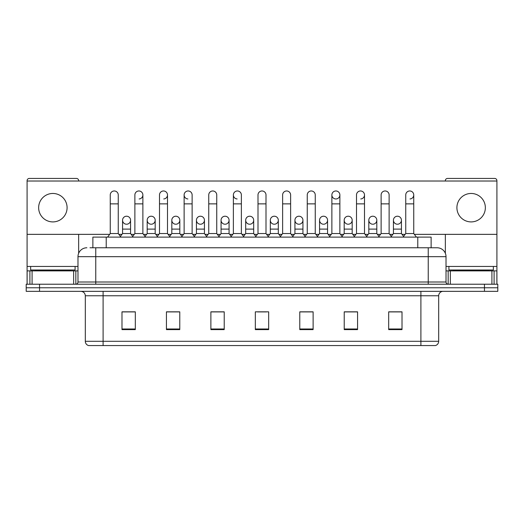 <?xml version="1.0" encoding="UTF-8"?>
<svg xmlns="http://www.w3.org/2000/svg" width="524" height="524" viewBox="0 0 524 524"><rect width="100%" height="100%" fill="white"/><g stroke="black" fill="none" stroke-linecap="round" stroke-linejoin="round"><path stroke-width="0.79" d="M92.879 247.773L92.879 237.11L431.121 237.11L431.121 247.773M438.686 341.294C438.562 343.43 437.494 344.851 435.483 345.565L420.903 345.565L420.903 341.294L438.686 341.294L438.686 295.778A4.447 4.447 0 0 1 443.127 291.337M420.903 345.565L88.517 345.565A4.447 4.447 0 0 1 85.314 341.294L85.314 295.778C85.052 293.08 83.571 291.599 80.873 291.337M39.536 284.224L497.8 284.224L497.8 287.781L26.2 287.781L26.2 291.337L39.536 291.337L39.536 287.781L26.2 287.781L26.2 284.224L39.536 284.224L39.536 287.781L497.8 287.781L497.8 291.337L39.536 291.337M402.013 329.609L402.013 311.826L388.677 311.826L388.677 329.609L402.013 329.609M357.565 329.609L357.565 311.826L344.229 311.826L344.229 329.609L357.565 329.609M313.116 329.609L313.116 311.826L299.78 311.826L299.78 329.609L313.116 329.609M135.323 329.609L135.323 311.826L121.987 311.826L121.987 329.609L135.323 329.609M179.771 329.609L179.771 311.826L166.435 311.826L166.435 329.609L179.771 329.609M224.22 329.609L224.22 311.826L210.884 311.826L210.884 329.609L224.22 329.609M268.668 329.609L268.668 311.826L255.332 311.826L255.332 329.609L268.668 329.609M356.051 311.918L352.632 311.918M388.677 311.918L401.882 311.918M392.987 311.918L389.568 311.918M220.617 311.918L217.198 311.918M171.368 311.918L167.949 311.918M134.432 311.918L131.013 311.918M122.118 311.918L135.323 311.918M306.802 311.918L303.383 311.918M257.553 311.918L266.447 311.918M224.22 311.918L210.884 311.918M179.771 311.918L166.435 311.918M313.116 311.918L299.78 311.918M357.565 311.918L344.229 311.918M90.187 247.773L436.99 247.773M89.984 247.773L95.761 247.773L95.761 256.668L77.984 256.668L77.984 282.004A2.22 2.22 0 0 1 75.757 284.224M86.873 247.773A8.888 8.888 0 0 0 77.984 256.668M437.127 247.773A8.888 8.888 0 0 1 446.016 256.668L446.016 282.004C446.134 283.34 446.88 284.08 448.243 284.224M110.25 203.862L118.254 203.862L118.254 233.553L110.25 233.553L110.25 194.974A4.002 4.002 0 0 1 114.507 190.978A4.002 4.002 0 0 1 118.254 194.974A4.002 4.002 0 0 0 114.507 190.978M110.25 233.553L107.584 237.11M118.254 233.553L120.92 237.11M126.317 224.213A4.002 4.002 0 0 1 122.564 220.218A4.002 4.002 0 0 1 126.815 216.229A4.002 4.002 0 0 1 130.568 220.218L130.568 229.106L122.564 229.106L122.564 220.218A4.002 4.002 0 0 1 126.566 216.216M130.568 229.106L130.568 233.553L122.564 233.553L122.564 229.106M122.564 233.553L120.409 236.429M130.568 233.553L132.723 236.429M134.878 203.862L142.875 203.862L142.875 233.553L134.878 233.553L134.878 194.974A4.002 4.002 0 0 1 139.129 190.978A4.002 4.002 0 0 1 142.875 194.974A4.002 4.002 0 0 1 139.129 198.963M134.878 233.553L132.212 237.11M142.875 233.553L145.548 237.11M159.499 203.862L167.503 203.862L167.503 233.553L159.499 233.553L159.499 194.974A4.002 4.002 0 0 1 163.75 190.978A4.002 4.002 0 0 1 167.503 194.974A4.002 4.002 0 0 1 163.75 198.963M159.499 233.553L156.833 237.11M167.503 233.553L170.169 237.11M184.127 203.862L192.125 203.862L192.125 233.553L184.127 233.553L184.127 194.974A4.002 4.002 0 0 1 188.378 190.978A4.002 4.002 0 0 1 192.125 194.974A4.002 4.002 0 0 0 188.378 190.978M184.127 233.553L181.461 237.11M192.125 233.553L194.79 237.11M208.749 203.862L216.753 203.862L216.753 233.553L208.749 233.553L208.749 194.974A4.002 4.002 0 0 1 212.999 190.978A4.002 4.002 0 0 1 216.753 194.974A4.002 4.002 0 0 0 212.999 190.978M208.749 233.553L206.083 237.11M216.753 233.553L219.418 237.11M150.938 224.213A4.002 4.002 0 0 1 147.192 220.218A4.002 4.002 0 0 1 151.443 216.229A4.002 4.002 0 0 1 155.189 220.218L155.189 229.106L147.192 229.106L147.192 220.218A4.002 4.002 0 0 1 151.187 216.216M155.189 229.106L155.189 233.553L147.192 233.553L147.192 229.106M147.192 233.553L145.037 236.429M155.189 233.553L157.344 236.429M175.56 224.213A4.002 4.002 0 0 1 171.813 220.218A4.002 4.002 0 0 1 176.064 216.229A4.002 4.002 0 0 1 179.817 220.218L179.817 229.106L171.813 229.106L171.813 220.218A4.002 4.002 0 0 1 175.815 216.216M179.817 229.106L179.817 233.553L171.813 233.553L171.813 229.106M171.813 233.553L169.658 236.429M179.817 233.553L181.972 236.429M200.437 216.216A4.002 4.002 0 0 0 196.441 220.093A4.002 4.002 0 0 0 200.188 224.213A4.002 4.002 0 0 1 196.441 220.218A4.002 4.002 0 0 1 200.692 216.229A4.002 4.002 0 0 1 204.439 220.218L204.439 229.106L196.441 229.106L196.441 220.218M204.439 229.106L204.439 233.553L196.441 233.553L196.441 229.106M196.441 233.553L194.28 236.429M204.439 233.553L206.594 236.429M75.096 266.447L30.647 266.447L30.647 269.998L75.096 269.998L75.096 266.447L77.984 266.447M70.648 270.888L70.648 270.443A0.445 0.445 0 0 1 71.094 269.998M70.648 270.443L35.088 270.443A0.445 0.445 0 0 0 34.643 269.998M35.088 270.443L35.088 270.888M493.353 266.447L448.904 266.447L448.904 269.998L493.353 269.998L493.353 266.447L496.909 266.447L496.909 284.224L496.909 270.888L494.099 270.888L494.099 284.224M488.912 270.888L488.912 270.443A0.445 0.445 0 0 1 489.357 269.998M488.912 270.443L453.352 270.443A0.445 0.445 0 0 0 452.906 269.998M453.352 270.443L453.352 270.888M73.648 284.224L73.648 270.888L32.088 270.888L32.088 284.224M78.652 181.016L78.652 180.662A2.22 2.22 0 0 0 76.425 178.435L29.311 178.435A2.22 2.22 0 0 0 27.091 180.662L27.091 270.888L32.088 270.888M78.652 234.352L78.652 253.288M73.648 270.888L77.984 270.888M27.091 284.224L27.091 270.888M491.912 284.224L491.912 270.888L450.352 270.888L450.352 284.224M414.346 234.352L496.909 234.352L496.909 180.662A2.22 2.22 0 0 0 494.689 178.435L447.575 178.435A2.22 2.22 0 0 0 445.348 180.662L445.348 181.016M445.348 234.352L445.348 253.288M496.909 234.352L496.909 266.447M446.016 270.888L450.352 270.888M491.912 270.888L494.099 270.888M397.434 216.216A4.002 4.002 0 0 0 393.439 220.093A4.002 4.002 0 0 0 397.185 224.213M372.813 216.216A4.002 4.002 0 0 0 368.811 220.093A4.002 4.002 0 0 0 372.557 224.213M348.185 216.216A4.002 4.002 0 0 0 344.189 220.093A4.002 4.002 0 0 0 347.936 224.213M323.563 216.216A4.002 4.002 0 0 0 319.561 220.093A4.002 4.002 0 0 0 323.308 224.213A4.002 4.002 0 0 1 319.561 220.218A4.002 4.002 0 0 1 323.812 216.229A4.002 4.002 0 0 1 327.559 220.218L327.559 229.106L319.561 229.106L319.561 220.218M298.935 216.216A4.002 4.002 0 0 0 294.94 220.093A4.002 4.002 0 0 0 298.687 224.213A4.002 4.002 0 0 1 294.933 220.218A4.002 4.002 0 0 1 299.191 216.229A4.002 4.002 0 0 1 302.938 220.218L302.938 229.106L294.933 229.106L294.933 220.218M331.875 203.862L339.873 203.862L339.873 233.553L331.875 233.553L331.875 194.974A4.002 4.002 0 0 1 335.871 190.972A4.002 4.002 0 0 0 331.875 194.843A4.002 4.002 0 0 0 335.622 198.963M274.314 216.216A4.002 4.002 0 0 0 270.312 220.093A4.002 4.002 0 0 0 274.059 224.213A4.002 4.002 0 0 1 270.312 220.218A4.002 4.002 0 0 1 274.563 216.229A4.002 4.002 0 0 1 278.31 220.218L278.31 229.106L270.312 229.106L270.312 220.218M249.686 216.216A4.002 4.002 0 0 0 245.691 220.093A4.002 4.002 0 0 0 249.437 224.213A4.002 4.002 0 0 1 245.691 220.218A4.002 4.002 0 0 1 249.941 216.229A4.002 4.002 0 0 1 253.688 220.218L253.688 229.106L245.691 229.106L245.691 220.218M225.065 216.216A4.002 4.002 0 0 0 221.062 220.093A4.002 4.002 0 0 0 224.809 224.213A4.002 4.002 0 0 1 221.062 220.218A4.002 4.002 0 0 1 225.313 216.229A4.002 4.002 0 0 1 229.067 220.218L229.067 229.106L221.062 229.106L221.062 220.218M188.129 190.972A4.002 4.002 0 0 0 184.127 194.843A4.002 4.002 0 0 0 187.874 198.963M233.377 203.862L241.374 203.862L241.374 233.553L233.377 233.553L233.377 194.974A4.002 4.002 0 0 1 237.379 190.972A4.002 4.002 0 0 0 233.377 194.843A4.002 4.002 0 0 0 237.123 198.963M471.128 193.461A14.227 14.227 0 0 0 456.908 207.681A14.227 14.227 0 0 0 471.128 221.907A14.227 14.227 0 0 0 485.355 207.681A14.227 14.227 0 0 0 471.128 193.461M52.872 193.461A14.227 14.227 0 0 0 38.645 207.681A14.227 14.227 0 0 0 52.872 221.907A14.227 14.227 0 0 0 67.092 207.681A14.227 14.227 0 0 0 52.872 193.461M373.062 224.213A4.002 4.002 0 0 0 376.808 220.218A4.002 4.002 0 0 0 373.062 216.229A4.002 4.002 0 0 1 376.808 220.218L376.808 229.106L368.811 229.106L368.811 220.218A4.002 4.002 0 0 1 373.062 216.229M323.812 224.213A4.002 4.002 0 0 0 327.559 220.218A4.002 4.002 0 0 0 323.812 216.229M409.997 198.963A4.002 4.002 0 0 0 413.75 194.974A4.002 4.002 0 0 0 409.997 190.978A4.002 4.002 0 0 1 413.75 194.974L413.75 203.862L405.746 203.862L405.746 194.974A4.002 4.002 0 0 1 409.997 190.978M360.748 198.963A4.002 4.002 0 0 0 364.501 194.974A4.002 4.002 0 0 0 360.748 190.978A4.002 4.002 0 0 1 364.501 194.974L364.501 203.862L356.497 203.862L356.497 194.974A4.002 4.002 0 0 1 360.748 190.978M249.941 224.213A4.002 4.002 0 0 0 253.688 220.218A4.002 4.002 0 0 0 249.941 216.229M200.692 224.213A4.002 4.002 0 0 0 204.439 220.218A4.002 4.002 0 0 0 200.692 216.229M151.443 224.213A4.002 4.002 0 0 0 155.189 220.218A4.002 4.002 0 0 0 151.443 216.229M126.815 224.213A4.002 4.002 0 0 0 130.568 220.218A4.002 4.002 0 0 0 126.815 216.229M27.091 234.352L109.654 234.352M118.856 234.352L121.968 234.352M131.164 234.352L134.275 234.352M143.478 234.352L146.589 234.352M155.792 234.352L158.903 234.352M168.099 234.352L171.21 234.352M180.413 234.352L183.524 234.352M192.727 234.352L195.838 234.352M205.041 234.352L208.152 234.352M217.349 234.352L220.46 234.352M229.663 234.352L232.774 234.352M241.977 234.352L245.088 234.352M254.291 234.352L257.402 234.352M266.598 234.352L269.709 234.352M278.912 234.352L282.023 234.352M291.226 234.352L294.337 234.352M303.54 234.352L306.651 234.352M315.848 234.352L318.959 234.352M328.162 234.352L331.273 234.352M340.476 234.352L343.587 234.352M352.79 234.352L355.901 234.352M365.097 234.352L368.208 234.352M377.411 234.352L380.522 234.352M389.725 234.352L392.836 234.352M402.032 234.352L405.144 234.352M496.909 181.016L27.091 181.016M176.064 224.213A4.002 4.002 0 0 0 179.817 220.218A4.002 4.002 0 0 0 176.064 216.229M225.313 224.213A4.002 4.002 0 0 0 229.067 220.218A4.002 4.002 0 0 0 225.313 216.229M274.563 224.213A4.002 4.002 0 0 0 278.31 220.218A4.002 4.002 0 0 0 274.563 216.229M336.126 198.963A4.002 4.002 0 0 0 339.873 194.974A4.002 4.002 0 0 0 336.126 190.978A4.002 4.002 0 0 1 339.873 194.974L339.873 203.862M299.191 224.213A4.002 4.002 0 0 0 302.938 220.218A4.002 4.002 0 0 0 299.191 216.229M348.44 224.213A4.002 4.002 0 0 0 352.187 220.218A4.002 4.002 0 0 0 348.44 216.229A4.002 4.002 0 0 1 352.187 220.218L352.187 229.106L344.183 229.106L344.183 220.218A4.002 4.002 0 0 1 348.44 216.229M397.683 224.213A4.002 4.002 0 0 0 401.436 220.218A4.002 4.002 0 0 0 397.683 216.229A4.002 4.002 0 0 1 401.436 220.218L401.436 229.106L393.432 229.106L393.432 220.218A4.002 4.002 0 0 1 397.683 216.229M237.379 190.972A4.002 4.002 0 0 1 241.374 194.974A4.002 4.002 0 0 0 237.627 190.978M233.377 233.553L230.711 237.11M241.374 233.553L244.04 237.11M257.998 203.862L266.002 203.862L266.002 233.553L257.998 233.553L257.998 194.974A4.002 4.002 0 0 1 262.249 190.978A4.002 4.002 0 0 1 266.002 194.974A4.002 4.002 0 0 0 262.249 190.978M257.998 233.553L255.332 237.11M266.002 233.553L268.668 237.11M282.626 203.862L290.623 203.862L290.623 233.553L282.626 233.553L282.626 194.974A4.002 4.002 0 0 1 286.877 190.978A4.002 4.002 0 0 1 290.623 194.974A4.002 4.002 0 0 0 286.877 190.978M282.626 233.553L279.96 237.11M290.623 233.553L293.289 237.11M229.067 229.106L229.067 233.553L221.062 233.553L221.062 229.106M221.062 233.553L218.908 236.429M229.067 233.553L231.222 236.429M253.688 229.106L253.688 233.553L245.691 233.553L245.691 229.106M245.691 233.553L243.529 236.429M253.688 233.553L255.843 236.429M278.31 229.106L278.31 233.553L270.312 233.553L270.312 229.106M270.312 233.553L268.157 236.429M278.31 233.553L280.471 236.429M307.247 203.862L315.252 203.862L315.252 233.553L307.247 233.553L307.247 194.974A4.002 4.002 0 0 1 311.498 190.978A4.002 4.002 0 0 1 315.252 194.974A4.002 4.002 0 0 0 311.498 190.978M307.247 233.553L304.582 237.11M315.252 233.553L317.917 237.11M331.875 233.553L329.21 237.11M339.873 233.553L342.539 237.11M364.501 203.862L364.501 233.553L356.497 233.553L356.497 203.862M356.497 233.553L353.831 237.11M364.501 233.553L367.167 237.11M381.125 203.862L389.122 203.862L389.122 233.553L381.125 233.553L381.125 194.974A4.002 4.002 0 0 1 385.376 190.978A4.002 4.002 0 0 1 389.122 194.974A4.002 4.002 0 0 0 385.376 190.978M381.125 233.553L378.452 237.11M389.122 233.553L391.788 237.11M413.75 203.862L413.75 233.553L405.746 233.553L405.746 203.862M405.746 233.553L403.08 237.11M413.75 233.553L416.416 237.11M302.938 229.106L302.938 233.553L294.933 233.553L294.933 229.106M294.933 233.553L292.778 236.429M302.938 233.553L305.092 236.429M327.559 229.106L327.559 233.553L319.561 233.553L319.561 229.106M319.561 233.553L317.406 236.429M327.559 233.553L329.72 236.429M352.187 229.106L352.187 233.553L344.183 233.553L344.183 229.106M344.183 233.553L342.028 236.429M352.187 233.553L354.342 236.429M376.808 229.106L376.808 233.553L368.811 233.553L368.811 229.106M368.811 233.553L366.656 236.429M376.808 233.553L378.963 236.429M401.436 229.106L401.436 233.553L393.432 233.553L393.432 229.106M393.432 233.553L391.277 236.429M401.436 233.553L403.591 236.429M106.215 247.773L106.215 237.11M417.785 247.773L417.785 237.11M420.903 291.337L420.903 295.778L85.314 295.778M438.686 295.778L420.903 295.778L420.903 341.294L103.097 341.294L103.097 345.565M85.314 341.294L103.097 341.294L103.097 291.337M484.464 291.337L484.464 284.224M268.668 328.987L255.332 328.987M224.22 328.987L210.884 328.987M179.771 328.987L166.435 328.987M135.323 328.987L121.987 328.987M313.116 328.987L299.78 328.987M357.565 328.987L344.229 328.987M402.013 328.987L388.677 328.987M95.761 284.224L95.761 282.004L446.016 282.004M77.984 282.004L95.761 282.004L95.761 256.668L428.239 256.668L428.239 284.224M446.016 256.668L428.239 256.668L428.239 247.773M139.129 190.978A4.002 4.002 0 0 1 142.875 194.974L142.875 203.862M163.75 190.978A4.002 4.002 0 0 1 167.503 194.974L167.503 203.862M30.647 266.447L27.091 266.447M75.836 270.888L75.836 284.224M27.124 270.888L27.124 284.224M29.901 284.224L29.901 270.888M448.904 266.447L446.016 266.447M496.876 284.224L496.876 270.888M448.164 284.224L448.164 270.888M118.254 203.862L118.254 194.974M192.125 203.862L192.125 194.974M216.753 203.862L216.753 194.974M241.374 203.862L241.374 194.974M266.002 203.862L266.002 194.974M290.623 203.862L290.623 194.974M315.252 203.862L315.252 194.974M389.122 203.862L389.122 194.974"/></g></svg>
